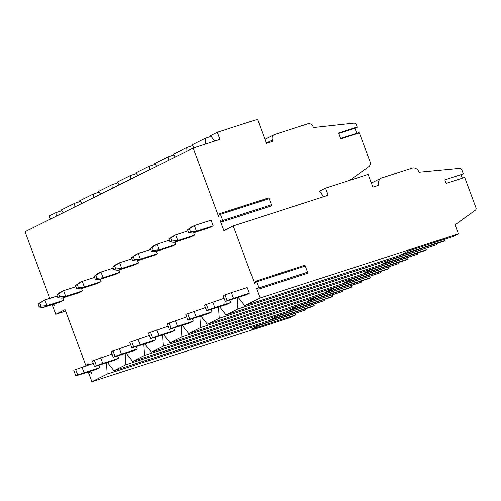 <?xml version="1.0" encoding="UTF-8"?>
<svg xmlns="http://www.w3.org/2000/svg" width="501" height="501" viewBox="0 0 501 501"><rect width="100%" height="100%" fill="white"/><g stroke="black" fill="none" stroke-linecap="round" stroke-linejoin="round"><path stroke-width="0.75" d="M371.347 183.053L381.123 178.187A6.068 5.098 63.5 0 1 381.718 177.943L412.141 168.104A6.068 5.098 63.5 0 1 419.124 172.206L459.649 168.349A2.273 1.91 63.5 0 1 461.916 169.958L463.369 173.872L444.807 179.872L446.128 183.416L464.69 177.417L475.95 207.702A2.273 1.91 63.5 0 1 475.361 210.188L457.006 223.452L454.839 224.254L458.415 233.861L260.032 297.995L256.368 288.138L258.472 289.052A0.983 0.532 -107.9 0 0 258.716 289.071A0.983 0.532 -107.9 0 0 258.892 287.9L256.618 281.781A0.983 0.532 -107.9 0 0 255.836 281.08A0.983 0.532 -107.9 0 0 255.604 281.337L254.733 283.741L233.234 225.938L328.168 195.252L325.531 188.163L319.419 191.207L323.74 196.686M381.123 178.187A6.068 5.098 63.5 0 0 378.956 185.188L372.876 187.155L368.129 174.392L325.531 188.163M233.234 225.938L223.897 230.592L220.227 220.734L222.338 221.649A0.983 0.532 -107.9 0 0 222.582 221.674A0.983 0.532 -107.9 0 0 222.757 220.496L220.484 214.378A0.983 0.532 -107.9 0 0 219.701 213.676A0.983 0.532 -107.9 0 0 219.469 213.94L218.593 216.338L193.198 148.046L25.05 231.738L49.824 298.358M349.654 180.366L368.836 166.57A4.553 3.826 63.5 0 0 370.014 161.585L359.349 132.897L340.786 138.896L338.601 133.022L357.163 127.022L356.424 125.037A2.655 2.229 63.5 0 0 353.756 123.165L313.401 127.58L313.138 126.866A4.553 3.826 63.5 0 0 307.902 123.791L274.435 134.612A4.553 3.826 63.5 0 0 273.991 134.794A4.553 3.826 63.5 0 0 272.369 140.048L272.838 141.326L266.451 143.392L257.495 119.313L217.334 132.295L219.97 139.391L193.198 148.046M54.559 303.825L54.715 304.232A0.983 0.532 -107.9 0 1 54.54 305.41A0.983 0.532 -107.9 0 1 54.296 305.391L52.549 304.633L52.354 305.165L55.749 314.284L65.092 309.637L85.965 365.761M88.289 372.005L91.883 381.687L290.267 317.559L295.565 314.922L251.139 329.282L259.23 325.255L305.566 309.944L107.183 374.072L91.883 381.687M462.354 178.168L461.033 174.624M457.006 223.452L454.927 224.486M458.415 233.861L453.117 236.497L408.697 250.857L400.606 254.884L445.026 240.524L444.137 239.403M269.82 319.982L277.911 315.956L324.247 300.644L125.864 364.772L113.952 370.702L312.336 306.574L314.246 305.623L269.82 319.982M288.507 310.683L296.598 306.656L342.928 291.344L144.551 355.472L132.64 361.403L331.017 297.275L332.927 296.323L288.507 310.683M307.188 301.383L315.279 297.356L361.616 282.044L163.232 346.172L151.321 352.103L349.698 287.975L351.608 287.023L307.188 301.383M325.869 292.083L333.96 288.056L380.297 272.744L181.913 336.872L170.002 342.803L368.385 278.675L370.295 277.723L325.869 292.083M344.556 282.783L352.648 278.756L398.978 263.445L200.6 327.573L188.683 333.503L387.066 269.375L388.976 268.423L344.556 282.783M363.238 273.483L371.329 269.457L417.659 254.145L219.281 318.279L207.37 324.203L405.747 260.075L407.657 259.123L363.238 273.483M381.919 264.184L390.01 260.157L436.346 244.845L237.962 308.979L226.051 314.904L424.435 250.776L426.345 249.824L381.919 264.184M445.026 240.524L443.116 241.476L244.732 305.61L238.288 297.437M260.032 297.995L244.732 305.61M295.565 314.922L294.676 313.795M305.491 308.785L305.566 309.944M314.246 305.623L313.357 304.495M324.172 299.485L324.247 300.644M332.927 296.323L332.044 295.195M342.859 290.185L342.928 291.344M351.608 287.023L350.725 285.896M361.54 280.886L361.616 282.044M370.295 277.723L369.406 276.596M380.221 271.586L380.297 272.744M388.976 268.423L388.087 267.296M398.909 262.286L398.978 263.445M407.657 259.123L406.774 258.002M417.59 252.986L417.659 254.145M426.345 249.824L425.455 248.703M436.271 243.686L436.346 244.845M107.446 362.555L106.488 363.031L107.183 374.072M106.488 363.031L107.615 362.668M238.225 297.462L237.267 297.938L237.962 308.979M226.051 314.904L219.607 306.737M219.544 306.762L218.586 307.238L219.281 318.279M207.37 324.203L200.926 316.037M200.857 316.056L199.905 316.532L200.6 327.573M188.683 333.503L182.239 325.337M182.176 325.356L181.218 325.832L181.913 336.872M170.002 342.803L163.558 334.637M163.495 334.655L162.537 335.131L163.232 346.172M151.321 352.103L144.877 343.937M144.808 343.955L143.856 344.431L144.551 355.472M132.64 361.403L126.196 353.236M126.127 353.255L125.169 353.731L125.864 364.772M113.952 370.702L107.508 362.536M88.364 371.98L91.639 373.408L90.813 371.191M88.495 364.941L87.944 363.475L87.268 365.342M52.192 297.594A0.983 0.532 -107.9 0 0 51.597 297.256A0.983 0.532 -107.9 0 0 51.365 297.513L51.221 297.907M93.343 363.375L73.735 370.195L75.845 375.869L96.223 369.444L99.899 367.609L99.029 365.273M38.126 304.213L44.908 299.949L41.232 301.777L38.126 304.213L39.178 307.05L43.343 307.457L60.089 302.04L63.765 300.212L62.894 297.876M112.024 354.075L92.416 360.895L94.526 366.569L114.904 360.144L118.587 358.309L117.716 355.973M56.807 294.914L63.589 290.649L59.913 292.478L56.807 294.914L57.866 297.751L62.024 298.158L78.77 292.741L82.446 290.912L81.582 288.576M130.705 344.776L111.103 351.596L113.213 357.269L133.592 350.844L137.268 349.015L136.397 346.673M75.488 285.614L82.27 281.349L78.601 283.178L75.488 285.614L76.547 288.451L80.711 288.858L97.451 283.441L101.133 281.612L100.263 279.276M149.392 335.482L129.784 342.296L131.895 347.97L152.273 341.544L155.949 339.716L155.078 337.373M94.175 276.314L100.958 272.049L97.282 273.878L94.175 276.314L95.228 279.151L99.392 279.558L116.138 274.141L119.814 272.312L118.944 269.976M168.073 326.182L148.465 332.996L150.576 338.67L170.954 332.244L174.636 330.416L173.766 328.074M112.857 267.014L119.639 262.749L115.963 264.578L112.857 267.014L113.915 269.851L118.073 270.258L134.819 264.841L138.495 263.012L137.625 260.677M186.754 316.882L167.152 323.702L169.257 329.37L189.641 322.945L193.317 321.116L192.447 318.774M131.538 257.714L138.32 253.45L134.644 255.285L131.538 257.714L132.596 260.551L136.76 260.958L153.5 255.541L157.176 253.713L156.312 251.377M205.435 307.583L185.833 314.403L187.944 320.076L208.322 313.645L211.998 311.816L211.128 309.474M150.225 248.415L157.007 244.15L153.331 245.985L150.225 248.415L151.277 251.251L155.442 251.659L172.187 246.248L175.864 244.413L174.993 242.077M224.122 298.283L204.514 305.103L206.625 310.777L227.003 304.345L230.679 302.516L229.815 300.18M168.906 239.115L175.688 234.856L172.012 236.685L168.906 239.115L169.958 241.952L174.123 242.359L190.868 236.948L194.545 235.113L193.674 232.777M225.037 294.889L223.195 295.803L225.306 301.477L245.69 295.045L249.366 293.217L247.256 287.543L231.431 292.659L233.541 298.333L227.147 300.562L225.037 294.889L231.431 292.659M187.587 229.821L194.369 225.556L190.693 227.385L187.587 229.821L188.645 232.658L192.804 233.059L209.55 227.648L213.226 225.813L211.115 220.139L194.369 225.556L196.48 231.23L213.226 225.813M237.267 297.938L238.395 297.569M218.586 307.238L219.714 306.869M199.905 316.532L201.033 316.169M181.218 325.832L182.345 325.468M162.537 335.131L163.664 334.768M143.856 344.431L144.983 344.068M125.169 353.731L126.296 353.368M55.749 314.284L65.631 311.09M356.787 133.279L354.921 128.262M357.163 127.022L356.969 127.555M358.879 132.69L359.349 132.897M194.075 147.757L191.877 144.971L205.429 138.226L211.121 136.385M175.306 156.951L173.196 154.27L186.741 147.526L192.44 145.685M156.625 166.251L154.508 163.57L168.06 156.826L173.753 154.984M137.944 175.55L135.827 172.87L149.379 166.119L155.072 164.284M119.257 184.844L117.146 182.164L130.698 175.419L136.391 173.578M100.576 194.144L98.459 191.463L112.011 184.719L117.704 182.878M81.895 203.444L79.778 200.763L93.33 194.019L99.023 192.177M63.207 212.743L61.097 210.063L74.649 203.318L80.342 201.477M50.357 219.144L49.186 215.994L55.962 212.618L61.661 210.777M217.334 132.295L210.558 135.671L214.81 141.057M55.962 212.618L56.193 216.238M74.649 203.318L74.874 206.938M93.33 194.019L93.555 197.638M112.011 184.719L112.243 188.338M130.698 175.419L130.924 179.039M149.379 166.119L149.605 169.739M168.06 156.826L168.292 160.439M186.741 147.526L186.973 151.145M205.429 138.226L205.792 143.975M271.016 205.911A0.983 0.532 -107.9 0 0 271.26 205.936A0.983 0.532 -107.9 0 0 271.436 204.759L269.162 198.64A0.983 0.532 -107.9 0 0 268.379 197.939L219.701 213.676M307.157 273.314A0.983 0.532 -107.9 0 0 307.401 273.333A0.983 0.532 -107.9 0 0 307.576 272.162L305.303 266.044A0.983 0.532 -107.9 0 0 304.52 265.342L255.836 281.08M81.97 367.051L84.08 372.725L77.686 374.955L75.576 369.281M84.08 372.725L99.899 367.609M75.845 375.869L77.686 374.955M57.202 295.972L44.908 299.949L47.019 305.623L63.765 300.212M43.343 307.457L47.019 305.623L41.019 306.136L39.961 303.299M39.178 307.05L41.019 306.136M100.651 357.752L102.761 363.425L96.367 365.655L94.257 359.981M102.761 363.425L118.587 358.309M94.526 366.569L96.367 365.655M75.883 286.678L63.589 290.649L65.7 296.329L82.446 290.912M62.024 298.158L65.7 296.329L59.7 296.836L58.648 293.999M57.866 297.751L59.7 296.836M119.338 348.452L121.449 354.126L115.048 356.355L112.938 350.681M121.449 354.126L137.268 349.015M113.213 357.269L115.048 356.355M94.57 277.379L82.27 281.349L84.387 287.029L101.133 281.612M80.711 288.858L84.387 287.029L78.388 287.536L77.329 284.7M76.547 288.451L78.388 287.536M138.019 339.152L140.13 344.826L133.729 347.055L131.625 341.381M140.13 344.826L155.949 339.716M131.895 347.97L133.729 347.055M113.251 268.079L100.958 272.049L103.068 277.729L119.814 272.312M99.392 279.558L103.068 277.729L97.069 278.237L96.01 275.4M95.228 279.151L97.069 278.237M156.7 329.858L158.811 335.526L152.417 337.755L150.306 332.082M158.811 335.526L174.636 330.416M150.576 338.67L152.417 337.755M131.932 258.779L119.639 262.749L121.749 268.43L138.495 263.012M118.073 270.258L121.749 268.43L115.75 268.937L114.698 266.1M113.915 269.851L115.75 268.937M175.388 320.559L177.492 326.232L171.098 328.456L168.987 322.782M177.492 326.232L193.317 321.116M169.257 329.37L171.098 328.456M150.619 249.479L138.32 253.45L140.43 259.13L157.176 253.713M136.76 260.958L140.43 259.13L134.431 259.637L133.379 256.8M132.596 260.551L134.431 259.637M194.069 311.259L196.179 316.933L189.779 319.156L187.668 313.482M196.179 316.933L211.998 311.816M187.944 320.076L189.779 319.156M169.3 240.179L157.007 244.15L159.118 249.83L175.864 244.413M155.442 251.659L159.118 249.83L153.118 250.337L152.06 247.5M151.277 251.251L153.118 250.337M212.75 301.959L214.86 307.633L208.466 309.856L206.356 304.188M214.86 307.633L230.679 302.516M206.625 310.777L208.466 309.856M187.981 230.88L175.688 234.856L177.799 240.53L194.545 235.113M174.123 242.359L177.799 240.53L171.799 241.037L170.747 238.2M169.958 241.952L171.799 241.037M233.541 298.333L249.366 293.217M225.306 301.477L227.147 300.562M192.804 233.059L196.48 231.23L190.48 231.738L189.428 228.901M188.645 232.658L190.48 231.738M272.369 140.048L266.325 143.054M51.365 297.513L51.935 297.325M54.296 305.391L54.728 305.247M52.549 304.633L54.615 303.963M222.757 220.496L271.436 204.759M220.484 214.378L269.162 198.64M258.892 287.9L307.576 272.162M256.618 281.781L305.303 266.044M356.668 175.319A3.031 3.031 0 0 0 357.802 174.505M340.642 138.501L358.985 132.571M338.776 133.485L357.081 127.567M264.929 139.303L273.991 134.794M54.596 303.925L52.436 304.621M271.26 205.936L222.582 221.674M307.401 273.333L258.716 289.071"/></g></svg>

